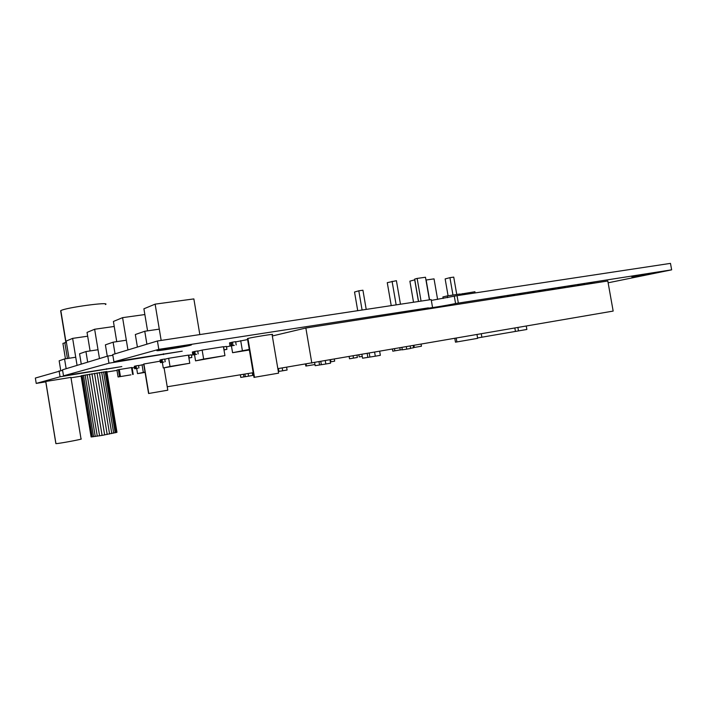 <?xml version="1.0" encoding="UTF-8"?>
<svg xmlns="http://www.w3.org/2000/svg" width="707" height="707" viewBox="0 0 707 707"><rect width="100%" height="100%" fill="white"/><g stroke="black" fill="none" stroke-linecap="round" stroke-linejoin="round"><path stroke-width="1.06" d="M134.463 367.56L132.147 367.932M116.991 370.38L107.031 371.988M81.119 376.168L70.992 377.794M45.778 381.86L36.225 383.406L60.068 376.778L121.834 366.58L63.497 375.824L108.949 363.204L182.247 351.176L113.924 361.825L158.81 349.355L428.371 307.872C423.051 309.268 446.904 305.459 455.573 303.524L671.65 269.844L608.135 282.8M36.225 383.406L35.35 378.051L62.596 370.291M63.497 375.824L62.516 369.805L107.773 356.063L112.846 355.285M113.924 361.825L112.722 354.56L157.422 340.995L431.182 299.574L432.454 306.926M431.323 300.404L457.04 295.667L670.483 263.375L671.65 269.844M60.068 376.778L59.096 370.839M108.949 363.204L107.773 356.063M158.81 349.355L157.422 340.995M455.573 303.524L454.309 296.295M458.304 302.923L457.04 295.667M477.57 337.946L526.865 329.462L526.264 326.077M481.874 337.257L481.273 333.837M164.077 367.834L167.798 390.184L148.585 393.507L143.707 364.114M160.197 361.162L143.698 364.034M148.797 393.481L143.901 363.981L148.797 393.481M314.969 364.538L305.831 366.058L305.495 364.123M306.458 365.961L306.122 364.017L306.458 365.961M247.468 338.75L247.918 338.441L254.485 377.352L247.918 338.441C252.956 337.151 276.667 333.386 272.08 334.605L278.602 373.155L253.99 377.379M476.986 334.579L477.64 338.353L456.89 341.941L455.467 342.161L454.813 338.406M456.89 341.941L456.227 338.158L456.89 341.941M164.775 359.218L168.664 358.272L170.025 366.473L189.776 363.248L163.273 367.967L170.025 366.473L168.664 358.272L188.416 355.117L189.776 363.248M163.273 367.967L162.336 362.355M249.368 349.992L232.576 352.705L249.271 349.435M235.67 341.888L247.609 339.572M242.368 350.548L240.698 340.65L242.368 350.548M232.576 352.705L231.436 345.909M145.085 372.395L137.538 373.632L145.032 372.076M138.554 365.625L143.768 364.494M143.309 372.359L142.054 364.777L143.309 372.359M137.538 373.632L136.672 368.453M197.739 351.158L202.14 350.08L203.651 359.076L224.941 355.612L195.547 360.853L203.651 359.076L202.14 350.08L223.447 346.704L224.941 355.612M195.547 360.853L194.522 354.693M87.668 336.205L72.635 338.379L66.184 341.066L69.012 358.263M72.635 338.379L77.072 365.386L72.635 338.379M144.855 314.553L122.585 317.646L113.403 321.464L116.735 341.649M122.585 317.646L127.94 349.938L122.585 317.646M114.225 326.466L94.641 329.25L87.041 332.405L90.098 350.937M94.641 329.25L99.484 358.582L94.641 329.25M199.834 334.579L193.859 298.911L155.125 304.143L143.901 308.8L147.569 330.849M155.125 304.143L161.169 340.429L155.125 304.143M167.232 386.764L253.194 372.686M277.842 368.647L613.163 311.08L607.808 280.997L305.857 328.013L272.31 335.984M191.447 355.214L192.817 354.887M226.505 346.881L230.04 346.041M311.822 363.089L305.857 328.013M105.476 304.558C111.397 301.412 65.512 307.598 60.829 310.629L60.74 311.345M66.051 342.427L60.829 310.629L66.051 342.427M102.091 435.406L116.973 432.26L106.819 371.52L81.066 375.832L91.106 436.926L102.091 435.406L91.945 373.764L102.091 435.406M104.663 434.946L94.517 373.331M107.19 434.487L97.045 372.916M109.594 434.027L99.457 372.536M111.794 433.585L101.667 372.2M113.686 433.179L103.584 371.917M115.188 432.843L105.104 371.705M116.266 432.56L106.2 371.573M116.858 432.366L106.819 371.52M91.433 436.961L81.367 375.726M92.255 436.899L82.171 375.541M93.554 436.749L83.444 375.284M95.242 436.511L85.123 374.966M97.292 436.201L87.155 374.595M99.599 435.83L89.453 374.189M45.734 381.559L55.941 443.625L45.778 381.462L70.93 377.397L81.022 438.941C84.513 438.87 58.522 443.74 55.941 443.625L55.853 443.483M159.287 329.135L144.758 331.265L135.329 334.517L137.405 347.066M144.758 331.265L146.906 344.185M126.332 340.217L113.111 342.188L105.396 344.848L107.27 356.213M113.111 342.188L115.038 353.862M98.026 349.744L85.945 351.565L79.573 353.765L81.27 364.114M85.945 351.565L87.686 362.161M75.737 357.238L64.558 358.944L59.158 360.809L60.758 370.583M64.558 358.944L66.158 368.7M593.438 282.968L587.252 283.975L593.438 282.968M594.136 282.765L587.217 283.754M564.451 287.475L558.141 288.509L564.451 287.475M565.087 287.281L558.106 288.279M574.208 285.964L567.951 286.98L574.208 285.964M574.871 285.761L567.907 286.759M583.876 284.453L577.654 285.469L583.876 284.453M584.548 284.249L577.61 285.248M524.347 293.714L517.878 294.766L524.347 293.714M524.912 293.529L517.833 294.536M534.536 292.132L528.102 293.175L534.536 292.132M535.111 291.947L528.058 292.945M514.051 295.323L507.538 296.374L514.051 295.323M514.599 295.137L507.493 296.145M554.58 289.013L548.234 290.047L554.58 289.013M555.198 288.818L548.199 289.817M503.649 296.94L497.083 298L503.649 296.94M504.179 296.754L497.048 297.771M544.611 290.568L538.221 291.602L544.611 290.568M545.212 290.374L538.186 291.372M137.838 368.214L134.666 368.78L137.838 368.214M134.666 368.78L134.259 366.297L136.009 365.873L138.528 365.466L138.943 367.958M135.355 368.621L134.949 366.129M135.399 368.612L134.984 366.12M135.726 368.533L135.311 366.04M136.424 368.365L136.009 365.873M188.884 357.945L191.827 357.45L188.91 358.078M188.442 355.276L191.376 354.79L191.827 357.45M189.193 357.875L188.742 355.206M163.9 362.037L160.445 362.656L163.9 362.037M160.445 362.656L159.994 359.978L162.044 359.474L164.74 359.041L165.191 361.737M161.249 362.47L160.798 359.775M161.293 362.461L160.843 359.766M161.682 362.364L161.231 359.669M162.495 362.17L162.044 359.474M223.969 349.806L226.912 349.329L223.995 349.983M223.474 346.89L226.426 346.412L226.912 349.329M224.075 349.779L223.589 346.863M196.652 354.278L192.825 354.967L196.652 354.278M192.825 354.967L192.339 352.024L193.815 351.671M194.31 354.614L193.815 351.662L194.796 351.423L197.704 350.964L198.199 353.915M193.798 354.737L193.303 351.794M193.842 354.728L193.347 351.786M195.291 354.384L194.796 351.423M234.317 345.352L230.058 346.121L234.317 345.352M230.058 346.121L229.51 342.895L232.479 342.161L235.634 341.667L236.182 344.919M231.224 345.847L230.676 342.603M231.269 345.838L230.729 342.603M231.852 345.696L231.304 342.453M233.027 345.414L232.479 342.161M130.954 374.851L118.078 376.964L130.954 374.851M118.078 376.964L116.938 370.061L119.289 369.54L131.502 367.569L132.651 374.48M131.511 367.587L132.076 367.49L133.216 374.392M119.571 376.637L118.422 369.69M120.296 376.513L119.147 369.575M120.437 376.486L119.289 369.54M66.405 342.382L62.914 343.39L65.451 358.811L62.914 343.39M64.814 342.612L67.421 358.511M392.447 349.17L392.792 351.176L400.189 349.912M394.851 350.84L394.506 348.816M349.152 356.646L349.514 358.776L357.371 357.468L357 355.285M353.482 358.14L353.111 355.957L353.482 358.14M437.606 299.441L434.036 278.867L425.959 280.034M426.135 279.981L429.573 299.821M401.921 347.535L402.318 349.832L406.737 349.125L410.581 348.454L410.175 346.112M406.737 349.125L406.331 346.775L406.737 349.125M429.396 299.848L425.481 277.25L417.139 278.417L414.673 279.097L418.544 301.491M417.139 278.417L421.063 301.102L417.139 278.417M414.797 279.822L409.883 281.165L413.524 302.251L409.883 281.165M414.7 279.839L418.447 301.5M240.336 374.79L240.778 377.397L248.581 376.159L252.717 375.435L252.275 372.836M248.581 376.159L248.13 373.517L248.581 376.159M245.347 376.663L244.905 374.047M400.462 304.222L396.406 280.688L387.268 282.659L391.227 305.618L387.268 282.659M392.076 281.289L396.15 304.876M330.337 361.887L334.676 361.144L334.349 359.2M330.894 361.798L330.558 359.854M413.551 347.579L421.443 346.218L421.098 344.229M414.293 347.455L413.949 345.458M399.844 347.897L400.197 349.965L402.283 349.629M410.555 348.286L413.586 347.756L413.206 345.59M518.487 330.92L517.895 327.518M515.438 331.415L514.846 328.048L515.438 331.415M358.847 354.967L359.174 356.885L362.258 356.39M453.735 277.117L456.757 294.483L453.735 277.117L449.935 277.657L445.145 278.92L448.079 295.791M449.935 277.657L452.966 295.058M362.93 290.232L366.217 309.401L362.93 290.232L358.794 290.816L354.525 292.026L357.724 310.691M358.794 290.816L362.09 310.028M278.319 371.475L278.92 371.369M278.443 368.55L278.929 371.378L282.694 370.786L287.095 370.026L286.618 367.216M282.694 370.786L282.208 367.932L282.694 370.786M243.942 376.893L243.5 374.277M361.922 354.437L362.567 358.219L375.302 356.204L380.348 355.321L379.677 351.37M375.302 356.204L374.622 352.245L375.302 356.204M369.894 357.053L369.222 353.182M367.843 357.389L367.18 353.527M320.81 361.533L321.349 364.706L325.839 363.999L330.558 363.177L330.001 359.943M325.839 363.999L325.291 360.764L325.839 363.999M314.642 362.594L315.172 365.687L321.34 364.688M319.564 364.998L319.025 361.843M460.027 295.217L459.815 294.024L447.292 295.906L442.9 296.94L443.165 298.487M447.292 295.906L447.593 297.674L447.292 295.906M475.131 292.928L474.927 291.744L459.859 294.245M462.59 293.608L462.793 294.792M157.034 350.61L157.749 350.327C162.318 348.958 192.339 344.132 191.199 344.945M157.749 350.336C163.158 348.745 197.103 343.452 190.643 345.184L190.342 345.272C184.571 346.898 151.607 352.051 157.573 350.389L157.749 350.336M631.855 276.87L658.677 272.283M106.563 369.337L106.474 368.78M163.494 354.605L163.352 353.783M247.441 338.565L253.99 377.423M60.643 310.744L65.848 342.462M45.716 381.48L55.88 443.625"/></g></svg>
